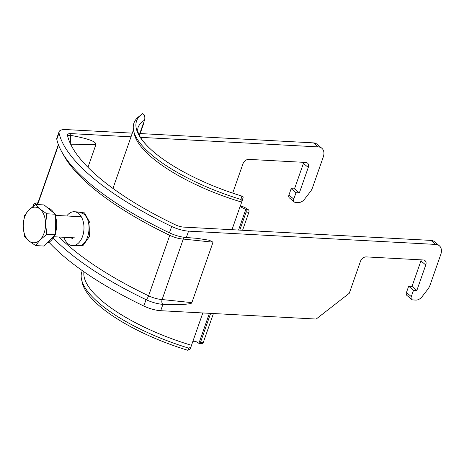 <?xml version="1.0" encoding="UTF-8"?>
<svg xmlns="http://www.w3.org/2000/svg" width="464" height="464" viewBox="0 0 464 464"><rect width="100%" height="100%" fill="white"/><g stroke="black" fill="none" stroke-linecap="round" stroke-linejoin="round"><path stroke-width="0.7" d="M143.376 123.302A10.713 3.521 -160.7 0 1 143.422 124.277A10.713 3.521 -160.7 0 1 143.266 124.572L143.167 124.642M143.115 124.503L144.449 120.246A107.114 35.223 19.3 0 0 138.028 127.617L137.721 129.485C137.466 131.863 139.328 138.614 150.475 149.054A110.687 36.401 19.3 0 0 241.854 196.069L243.24 196.968L242.208 200.686L240.932 199.456L241.854 196.069M239.795 230.121L246.111 212.094A1.786 1.119 -86.9 0 0 245.694 209.693L248.478 209.844A10.713 3.521 19.3 0 0 241.587 206.173L241.674 207.466L240.445 205.906L241.645 202.101A3.573 0.464 106.7 0 1 242.208 200.686M82.337 270.651A112.468 36.987 19.3 0 0 81.571 279.589A112.468 36.987 19.3 0 0 188.848 348.174L190.948 347.055A3.573 0.464 -73.3 0 1 191.493 345.309L192.606 342.125L194.863 341.121A7.14 2.349 19.3 0 1 198.888 343.354A1.786 1.119 -86.9 0 0 199.352 343.546A1.786 1.119 -86.9 0 0 200.419 342.571L203.197 342.722L213.423 313.531M242.579 230.272L248.89 212.245L246.111 212.094M203.197 342.722A1.786 1.119 93.1 0 1 202.13 343.696L199.352 343.546M248.478 209.844A1.786 1.119 93.1 0 1 248.89 212.245M200.419 342.571L210.639 313.38M238.566 230.057L245.694 209.693A7.14 2.349 19.3 0 0 241.674 207.466M144.449 120.246A7.14 6.513 58.4 0 0 144.159 114.857L142.605 113.697A110.687 36.401 19.3 0 0 141.143 114.765A110.687 36.401 19.3 0 0 150.475 149.054M141.143 114.765L138.568 116.835A112.468 36.987 19.3 0 0 148.051 151.67A112.468 36.987 19.3 0 0 240.932 199.456M189.77 349.636L190.948 347.055M81.571 279.589L82.296 282.814A110.687 36.401 19.3 0 0 187.845 350.303L188.848 348.174M189.875 349.334L187.845 350.303M47.693 207.913A17.852 11.171 93.1 0 1 51.092 209.653A17.852 11.171 93.1 0 1 53.905 213.069M55.315 216.114A17.852 11.171 93.1 0 1 55.344 233.305M54.34 235.811A17.852 11.171 93.1 0 1 47.142 243.055M35.606 204.467L44.097 204.926L55.309 214.229L55.344 234.796L44.167 246.053L35.67 245.601L40.02 239.9L46.852 234.337L45.594 223.99A17.852 11.171 93.1 0 1 40.02 239.9A17.852 11.171 -86.9 0 1 28.826 240.88A17.852 11.171 93.1 0 1 23.2 225.945A17.852 11.171 93.1 0 1 28.774 210.03A17.852 11.171 93.1 0 1 39.968 209.055A17.852 11.171 93.1 0 1 45.594 223.99L46.818 213.776L39.968 209.055L35.606 204.467L28.774 210.03L24.424 215.725L23.2 225.945L24.459 236.292L28.826 240.88L35.67 245.601M55.309 214.229L46.818 213.776M55.344 234.796L46.852 234.337M48.969 242.225A207.089 68.104 -160.7 0 0 143.811 306.02A17.852 5.87 -160.7 0 0 160.712 310.694L316.164 319.052L349.276 293.271L360.424 261.447A5.353 3.787 -50.3 0 1 366.264 256.899L423.278 259.968A5.353 3.787 -50.3 0 1 425.024 260.617A5.353 3.787 -50.3 0 1 425.778 264.961L416.858 290.423L413.523 290.244L411.295 296.606A3.573 2.523 129.7 0 0 411.794 299.506A3.573 2.523 129.7 0 0 412.96 299.941L415.744 300.086A7.14 5.052 129.7 0 0 422.072 296.687L427.791 289.298A10.713 7.575 129.7 0 0 429.983 285.308L440.8 254.423A10.713 7.575 129.7 0 0 439.298 245.734A10.713 7.575 129.7 0 0 435.8 244.429L188.57 231.136A17.852 5.87 -160.7 0 1 171.674 226.461A207.089 68.104 -160.7 0 1 59.027 132.965A17.852 5.87 -160.7 0 1 59.073 131.741A17.852 5.87 -160.7 0 1 66.213 129.584L132.315 133.139M140.169 133.557L313.438 142.871A10.713 7.575 129.7 0 1 316.935 144.176L321.79 148.207A10.713 7.575 -50.3 0 1 323.292 156.902L312.481 187.787A10.713 7.575 -50.3 0 1 310.283 191.777L304.564 199.16A7.14 5.052 -50.3 0 1 298.236 202.565L295.452 202.414A3.573 2.523 -50.3 0 1 294.286 201.979A3.573 2.523 -50.3 0 1 293.787 199.085L296.015 192.717L299.355 192.896L308.27 167.44A5.353 3.787 129.7 0 0 307.522 163.096A5.353 3.787 129.7 0 0 305.77 162.441L248.762 159.378A5.353 3.787 129.7 0 0 242.916 163.925L232.69 193.123M439.298 245.734L434.443 241.703A10.713 7.575 129.7 0 0 430.946 240.398L183.715 227.105A8.926 2.935 -160.7 0 1 175.27 224.767A198.163 65.169 -160.7 0 1 67.471 135.302A8.926 2.935 -160.7 0 1 67.495 134.693A8.926 2.935 -160.7 0 1 71.067 133.615L131.016 136.834M140.447 137.344L318.292 146.902A10.713 7.575 -50.3 0 1 321.79 148.207M213.04 242.179L183.286 239.07L162.11 299.535L191.864 302.644L213.04 242.179L209.299 240.242L197.136 238.345L186.197 237.493A17.852 5.87 -160.7 0 1 169.447 232.824A207.089 68.104 -160.7 0 1 56.794 139.328A17.852 5.87 -160.7 0 1 56.846 138.104L59.073 131.741M303.682 162.33A5.353 3.787 -50.3 0 1 303.415 163.409L294.501 188.871L291.16 188.691L288.933 195.054A3.573 2.523 129.7 0 0 289.432 197.948L294.286 201.979M191.864 302.644C192.548 304.28 176.685 305.202 162.939 304.332L162.794 304.32A17.852 5.87 -160.7 0 1 146.044 299.651A207.089 68.104 -160.7 0 1 53.163 237.951M33.373 206.08A17.852 5.87 -160.7 0 1 33.443 204.937A17.852 5.87 -160.7 0 1 37.973 202.791M76.386 211.862L84.541 212.912L90.022 223.004L89.523 236.391L82.923 245.665L74.182 245.711M59.137 237.023A203.516 66.932 19.3 0 0 148.596 295.794L169.766 235.329A14.28 4.698 -160.7 0 0 183.286 239.07L184.515 237.342M162.794 304.32C161.768 303.16 161.542 301.565 162.11 299.535A14.28 4.698 19.3 0 1 148.596 295.794A3.573 1.067 115.6 0 1 146.044 299.651L143.811 306.02M67.576 135.743A8.926 2.935 -160.7 0 1 70.453 135.366L70.319 143.533M70.922 144.785L95.88 144.675C96.529 141.636 88.114 138.539 70.638 135.372M95.88 144.675L87.945 167.324M421.19 259.852A5.353 3.787 -50.3 0 1 420.918 260.93L412.003 286.392L408.668 286.213L406.441 292.575A3.573 2.523 129.7 0 0 406.94 295.475L411.794 299.506M72.442 245.618L77.279 245.879C89.076 247.532 93.554 220.864 83.369 213.817L79.1 212.007L74.263 211.746A16.959 10.614 93.1 0 1 83.949 229.251A16.959 10.614 93.1 0 1 72.442 245.618A16.959 10.614 93.1 0 1 68.057 243.797A16.959 10.614 93.1 0 1 63.916 237.278M66.735 215.98A16.959 10.614 93.1 0 1 74.263 211.746M70.696 237.643A9.732 6.09 -86.9 0 0 72.831 238.397M416.858 290.423L412.003 286.392M413.523 290.244L408.668 286.213M296.015 192.717L291.16 188.691M299.355 192.896L294.501 188.871M139.241 135.123L143.335 123.424M198.888 343.354L209.409 313.31M192.606 342.125L202.82 312.956M231.977 229.703L240.526 205.285M241.645 202.101A110.687 36.401 -160.7 0 1 134.096 132.513M191.493 345.309A110.687 36.401 -160.7 0 1 83.972 271.794M318.292 146.902L313.438 142.871M435.8 244.429L430.946 240.398M56.794 139.328L59.027 132.965M186.342 237.498L188.57 231.136M160.712 310.694L162.939 304.332M169.447 232.824L171.674 226.461M170.108 233.137A3.573 1.067 115.6 0 1 169.766 235.329A203.516 66.932 -160.7 0 1 62.901 153.781M58.522 144.988L37.886 203.911A203.516 66.932 19.3 0 0 38.042 204.601M58.365 144.571L37.926 202.936A14.28 4.698 19.3 0 0 37.886 203.911A3.573 3.306 167.6 0 1 37.567 204.572M70.453 135.366L71.067 133.615M425.778 264.961L420.918 260.93M411.295 296.606L406.441 292.575M293.787 199.085L288.933 195.054M308.27 167.44L303.415 163.409M139.461 135.581L143.422 124.277M112.949 188.425L133.458 129.879M81.287 216.763L55.309 215.366M75.023 237.875L53.87 236.739M32.915 206.428L33.443 204.937M37.926 202.936L37.497 203.563L37.833 203.429"/></g></svg>
